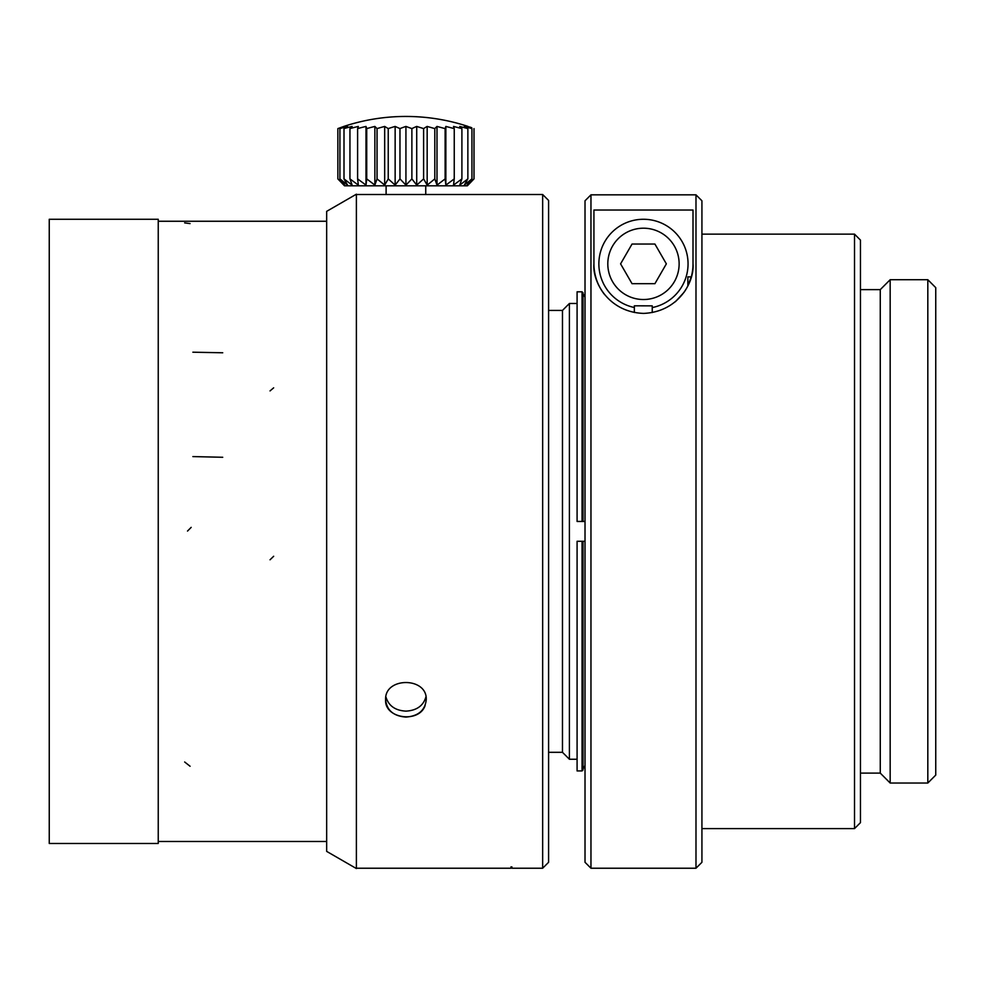 <?xml version="1.0" encoding="UTF-8"?>
<svg xmlns="http://www.w3.org/2000/svg" width="985" height="985" viewBox="0 0 985 985"><rect width="100%" height="100%" fill="white"/><g stroke="black" fill="none" stroke-linecap="round" stroke-linejoin="round"><path stroke-width="1.48" d="M687.862 285.945L687.862 276.883L691.273 276.883A49.533 49.533 0 0 0 693.009 263.857C694.548 281.956 678.48 311.925 643.624 313.402C608.804 312.27 592.28 281.969 593.93 263.857A49.533 49.533 0 0 0 604.741 294.749M860.447 773.114L880.27 773.114L880.27 289.627L860.447 289.627M854.512 234.134L854.512 828.607L860.447 822.66L860.447 240.081L854.512 234.134L701.923 234.134M880.27 773.114L890.169 783.026L890.169 279.715L880.27 289.627M927.821 279.715L935.75 287.645L935.75 775.096L927.821 783.026L927.821 279.715L890.169 279.715M569.404 303.491L569.404 759.25L562.472 752.318L562.472 310.423L569.404 303.491L577.087 303.491M542.661 194.513L548.596 200.448L548.596 862.294L542.661 868.228L542.661 194.513L356.385 194.513L356.385 868.548L356.385 194.513M356.385 868.228L510.956 868.228L510.956 866.923L511.941 866.923L511.941 868.228L542.661 868.228M385.615 699.806C384.347 676.793 427.465 676.769 426.234 699.781C425.064 710.37 418.293 716.132 405.931 717.08C393.594 716.144 386.822 710.382 385.615 699.806C384.347 718.718 418.994 723.532 425.101 705.592M583.034 769.938L583.034 541.282L582.049 541.282L582.049 770.935L583.034 769.938L582.049 770.935L577.087 770.935L577.087 541.282L585.016 541.282M585.016 765.517L583.034 768.953L585.016 765.517M577.087 291.806L582.049 291.806L583.034 292.804L582.049 291.806L582.049 521.459L577.087 521.459L577.087 291.806M585.016 521.459L582.049 521.459M579.069 521.459L583.034 521.459L583.034 292.804M585.016 297.224L583.034 293.789L585.016 297.224M425.951 696.826C423.378 705.753 416.704 710.517 405.931 711.133C395.293 710.542 388.644 705.863 385.96 697.06M425.742 185.808L425.742 194.537M467.358 185.808L468.047 185.106L467.358 185.808L344.504 185.808L337.867 178.901L337.855 128.604A193.22 158.277 90 0 1 344.75 126.437L339.936 128.604A193.22 175.121 90 0 1 347.557 126.437L344.011 128.604A193.22 186.645 90 0 1 352.125 126.437L349.971 128.604A193.22 192.494 90 0 1 358.343 126.437L357.617 128.604A193.22 192.494 -90 0 1 366.001 126.437L366.752 128.604A193.22 186.645 -90 0 1 374.866 126.437L377.058 128.604A193.22 175.121 -90 0 1 384.679 126.437L388.25 128.604A193.22 158.277 -90 0 1 395.145 126.437L399.984 128.604A193.22 136.632 -90 0 1 405.931 126.437L411.89 128.604A193.22 110.825 -90 0 1 416.717 126.437L423.624 128.604A193.22 81.656 -90 0 1 427.17 126.437L434.816 128.604A193.22 50.013 -90 0 1 436.995 126.437L445.134 128.604A193.22 16.843 -90 0 1 445.86 126.437L454.245 128.604A193.22 16.843 -90 0 0 453.519 126.437L461.903 128.604A193.22 50.013 -90 0 0 459.724 126.437L467.863 128.604A193.22 81.656 -90 0 0 464.304 126.437L471.926 128.604A193.22 110.825 -90 0 0 467.112 126.437L470.153 127.151M405.931 116.452C427.17 116.476 447.879 119.801 468.047 126.437A198.157 198.157 0 0 0 343.802 126.437L337.867 128.604M468.047 185.106L473.994 178.901L467.112 185.106L471.926 178.901L464.304 185.106L467.863 178.901L459.724 185.106L461.903 178.901L453.519 185.106L454.245 178.901L445.86 185.106L445.134 178.901L436.995 185.106L434.816 178.901L427.17 185.106L423.624 178.901L416.717 185.106L411.89 178.901L405.931 185.106L399.984 178.901L395.145 185.106L388.25 178.901L384.679 185.106L377.058 178.901L374.866 185.106L366.752 178.901L366.001 185.106L357.617 178.901L358.343 185.106L349.971 178.901L352.125 185.106L344.011 178.901L347.557 185.106L339.936 178.901L344.75 185.106L337.867 178.901M339.923 178.901L339.923 128.604M343.999 178.901L343.999 128.604M349.946 178.901L349.946 128.604M357.604 178.901L357.604 128.604M366.001 185.106L366.001 126.437M366.728 178.901L366.728 128.604M374.866 185.106L374.866 126.437M377.046 178.901L377.046 128.604M384.679 185.106L384.679 126.437M388.238 178.901L388.238 128.604M395.145 185.106L395.145 126.437M399.972 178.901L399.972 128.604M405.931 185.106L405.931 126.437M411.878 178.901L411.878 128.604M416.717 185.106L416.717 126.437M423.612 178.901L423.612 128.604M427.17 185.106L427.17 126.437M434.804 178.901L434.804 128.604M436.995 185.106L436.995 126.437M445.121 178.901L445.121 128.604M445.86 185.106L445.86 126.437M454.245 178.901L454.245 128.604M461.903 178.901L461.903 128.604M467.863 178.901L467.863 128.604M471.938 178.901L471.938 128.604M474.007 178.901L474.007 128.604M470.411 127.25L471.79 127.755M49.25 843.468L49.25 219.273L158.24 219.273L158.24 843.468L49.25 843.468M691.273 276.883L687.862 285.859A49.533 49.533 0 0 1 683.947 292.434L675.39 301.755M695.989 194.833L590.963 194.833L585.016 200.792L590.963 194.833L695.989 194.833L701.923 200.792L701.923 862.294L695.989 868.228L695.989 194.833L701.923 200.792M593.93 263.857L593.93 210.027L693.009 210.027L693.009 263.857M585.016 200.792L585.016 862.294L590.963 868.228L695.989 868.228M590.963 194.833L590.963 868.228M632.038 283.68L654.914 283.68L666.353 263.857L654.914 244.046L632.038 244.046L620.587 263.857L632.038 283.68M634.352 307.505A44.584 44.584 0 0 1 640.533 219.372A44.584 44.584 0 0 1 687.665 257.996A44.584 44.584 0 0 1 652.242 307.579M652.242 312.553L652.242 305.855L634.352 305.818L634.352 312.491M158.24 841.486L326.663 841.486L158.24 841.486L158.24 221.256L326.663 221.256L158.24 221.256M356.385 194.193L326.663 211.356L326.663 851.385L356.385 868.548M607.807 263.857A35.669 35.669 0 0 0 661.304 294.749A35.669 35.669 0 0 0 661.304 232.977A35.669 35.669 0 0 0 607.807 263.857M270.038 559.788L273.658 556.279M270.038 390.91L273.658 387.831M192.863 456.584L222.733 457.274M192.863 352.199L222.733 352.778M184.663 761.996L190.08 766.256M184.651 222.881L190.068 223.595M187.507 531.063L191.176 527.369M854.512 828.607L701.923 828.607M927.821 783.026L890.169 783.026M562.472 310.423L548.596 310.423M562.472 752.318L548.596 752.318M577.087 759.25L569.404 759.25M386.108 185.808L386.108 194.537"/></g></svg>
